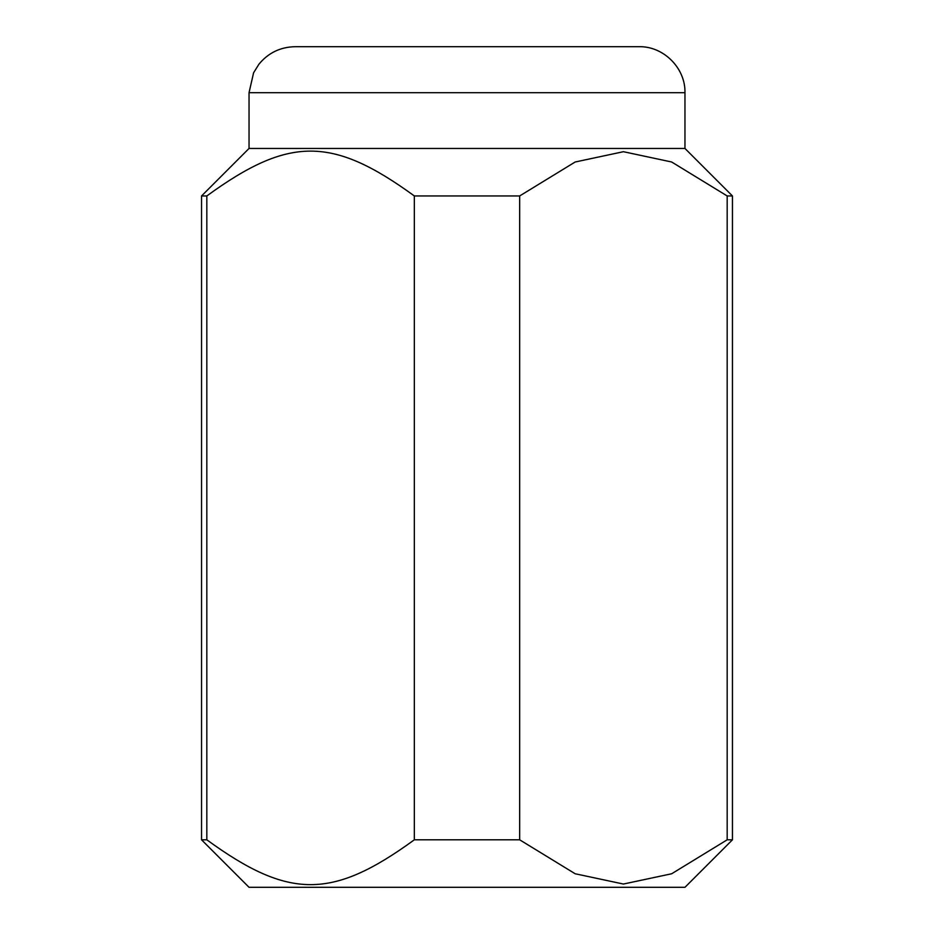 <?xml version="1.0" encoding="UTF-8"?>
<svg xmlns="http://www.w3.org/2000/svg" width="934" height="934" viewBox="0 0 934 934"><rect width="100%" height="100%" fill="white"/><g stroke="black" fill="none" stroke-linecap="round" stroke-linejoin="round"><path stroke-width="1.4" d="M519.666 839.806L519.666 195.953L575.157 162.002L623.422 151.705L671.674 162.002L727.177 195.953L727.177 839.806L671.674 873.757L623.422 884.043L575.157 873.757L519.666 839.806L414.334 839.806C332.189 899.582 288.968 899.582 206.823 839.806L201.546 839.806L249.039 887.3L684.961 887.3L732.454 839.806L732.454 195.953L684.961 148.459L249.039 148.459L249.039 92.711L253.581 72.794L258.916 64.224C268.291 52.864 280.328 47.027 295.051 46.7L638.949 46.7C663.537 46.07 685.591 68.124 684.961 92.711L249.039 92.711M206.823 839.806L206.823 195.953L201.546 195.953L249.039 148.459M206.823 195.953C288.968 136.166 332.189 136.166 414.334 195.953L414.334 839.806M519.666 195.953L414.334 195.953M732.454 195.953L727.177 195.953M732.454 839.806L727.177 839.806M201.546 839.806L201.546 195.953M684.961 148.459L684.961 92.711"/></g></svg>
